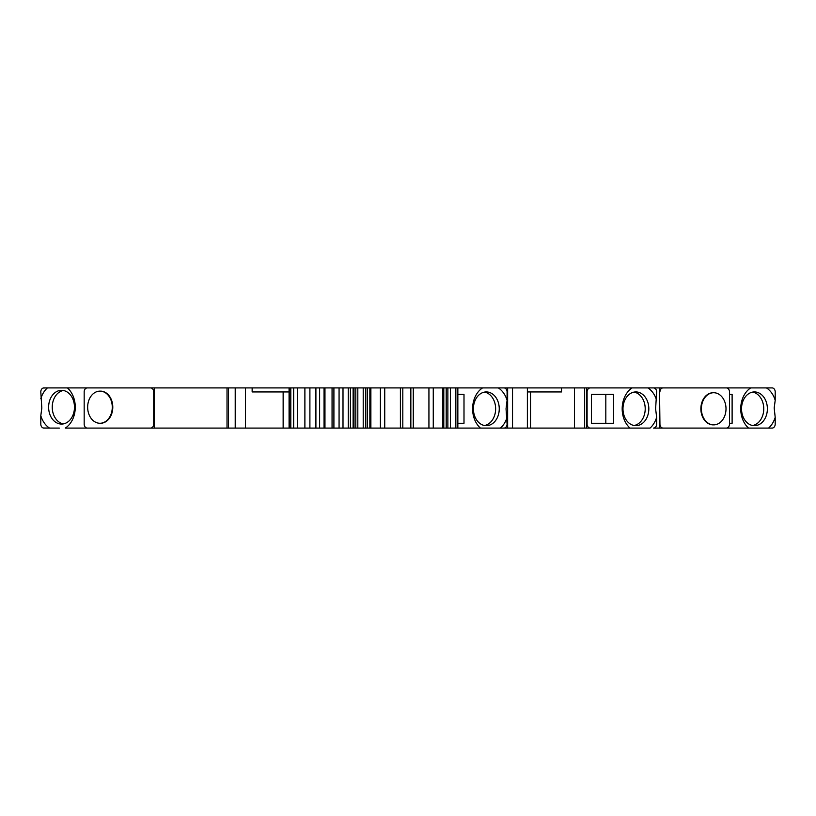 <?xml version="1.0" encoding="UTF-8"?>
<svg xmlns="http://www.w3.org/2000/svg" width="816" height="816" viewBox="0 0 816 816"><rect width="100%" height="100%" fill="white"/><g stroke="black" fill="none" stroke-linecap="round" stroke-linejoin="round"><path stroke-width="1.22" d="M107.273 387.916L67.442 387.916A23.297 17.85 90 0 1 75.256 408A23.297 17.85 -90 0 1 65.321 428.084L504.002 428.084A4.019 3.08 -90 0 0 507.083 424.065L506.042 408.806L507.083 400.299A23.297 17.85 90 0 0 498.362 387.916L504.002 387.916A4.019 3.08 -90 0 1 507.083 391.935L507.083 400.299M43.248 428.002L49.511 428.084L43.88 428.084A4.019 3.08 90 0 1 40.8 424.065L40.8 415.701L41.82 408L40.8 391.935A4.019 3.08 90 0 1 43.88 387.916L67.442 387.916M40.8 398.698A23.297 17.85 -90 0 1 47.399 387.916L43.248 387.998M708.727 428.084L768.601 428.084A23.297 17.85 90 0 0 775.2 417.302L774.18 408L775.2 400.299L775.2 391.935A4.019 3.08 -90 0 0 772.12 387.916L649.516 387.916M507.083 417.302A23.297 17.85 90 0 1 500.483 428.084L650.046 428.084A23.297 17.85 90 0 0 656.645 417.302L655.615 408.806L656.645 391.935A4.019 3.08 -90 0 0 653.575 387.916L499.943 387.916M289.068 391.935L252.144 391.935L252.144 387.916L498.362 387.916M252.144 387.916L87.251 387.916A4.019 3.08 90 0 0 84.17 391.935L84.17 424.065A4.019 3.08 90 0 0 87.251 428.084M63.362 390.487A16.871 12.923 -90 0 0 52.255 407.918A16.871 12.923 -90 0 0 63.362 423.902M84.17 421.658L84.17 392.731M59.323 428.084L49.511 428.084A23.297 17.85 -90 0 1 40.8 415.701M726.413 387.916A4.019 3.08 -90 0 1 729.494 391.935L729.494 424.065A4.019 3.08 -90 0 1 726.413 428.084L653.575 428.084A4.019 3.08 -90 0 0 656.645 424.065L656.645 417.302M768.601 428.084L772.12 428.084A4.019 3.08 -90 0 0 775.2 424.065L775.2 417.302M764.378 428.084L766.428 428.084M50.48 428.084L56.906 428.084M48.634 407.918A16.871 12.923 90 0 1 61.547 390.323A16.871 12.923 90 0 1 74.46 407.918A16.871 12.923 90 0 1 61.547 424.065A16.871 12.923 90 0 1 48.634 407.918M150.644 387.916A4.019 3.08 90 0 1 153.724 391.935L154.336 391.935M154.336 424.065L153.724 424.065L153.724 391.935M153.724 424.065A4.019 3.08 90 0 1 150.644 428.084M100.48 423.269A16.065 12.311 -90 0 0 112.792 407.194A16.065 12.311 -90 0 0 100.48 391.129L99.97 391.129A16.065 12.311 90 0 1 112.271 407.194A16.065 12.311 90 0 1 99.97 423.269L100.48 423.269M99.97 423.269A16.065 12.311 90 0 1 87.659 407.194A16.065 12.311 90 0 1 99.97 391.129M154.336 387.916L154.336 428.084M235.212 428.084L235.212 387.916M245.432 428.084L245.432 387.916M283.142 428.084L283.142 391.935M319.617 387.916L319.617 428.084M324.054 387.916L324.054 428.084M332.061 387.916L332.061 428.084M333.907 387.916L333.907 428.084M339.068 387.916L339.068 428.084M343.006 387.916L343.006 428.084M400.401 387.916L400.401 428.084M402.808 387.916L402.808 428.084M410.846 387.916L410.846 428.084M413.263 387.916L413.263 428.084M484.52 425.513A16.871 12.923 90 0 0 495.638 408.806A16.871 12.923 90 0 0 484.52 392.098M457.847 394.342L463.998 394.342L463.998 423.269L457.847 423.269M482.552 387.916A23.297 17.85 90 0 0 472.607 408.806A23.297 17.85 90 0 0 480.44 428.084M499.249 408.806A16.871 12.923 -90 0 1 486.326 425.677A16.871 12.923 -90 0 1 473.402 408.806A16.871 12.923 90 0 1 486.326 391.935A16.871 12.923 90 0 1 499.249 408.806M527.381 387.916L527.381 428.084M527.381 391.935L561.51 391.935L561.51 387.916M574.423 428.084L574.423 387.916M530.522 391.935L530.522 428.084M584.644 428.084L584.644 387.916M586.48 428.084L586.48 387.916M605.819 394.342L591.406 394.342L613.561 394.342L613.561 423.269L591.406 423.269L605.819 423.269L605.819 394.342M634.093 425.513A16.871 12.923 90 0 0 645.211 408.806A16.871 12.923 90 0 0 634.093 392.098M591.406 423.269L591.406 394.342M632.125 387.916A23.297 17.85 90 0 0 622.18 408.806A23.297 17.85 90 0 0 630.013 428.084M590.172 428.084A4.019 3.08 -90 0 1 587.092 424.065L587.092 391.935A4.019 3.08 -90 0 1 590.172 387.916M648.822 408.806A16.871 12.923 -90 0 1 635.899 425.677A16.871 12.923 -90 0 1 622.975 408.806A16.871 12.923 90 0 1 635.899 391.935A16.871 12.923 90 0 1 648.822 408.806M656.645 400.299A23.297 17.85 90 0 0 647.935 387.916M659.552 428.084L659.552 387.916M663.01 428.084A4.019 3.08 -90 0 1 659.94 424.065L659.552 424.065M659.552 391.935L659.94 424.065M659.94 391.935A4.019 3.08 -90 0 1 663.01 387.916M713.184 392.731A16.065 12.311 90 0 0 700.873 408.806A16.065 12.311 90 0 0 713.184 424.871L713.694 424.871A16.065 12.311 -90 0 1 701.383 408.806A16.065 12.311 -90 0 1 713.694 392.731L713.184 392.731M713.694 392.731A16.065 12.311 -90 0 1 726.005 408.806A16.065 12.311 -90 0 1 713.694 424.871M752.638 425.513A16.871 12.923 90 0 0 763.745 408.082A16.871 12.923 90 0 0 752.638 392.098M767.366 408.082A16.871 12.923 -90 0 1 754.453 425.677A16.871 12.923 -90 0 1 741.54 408.082A16.871 12.923 -90 0 1 754.453 391.935A16.871 12.923 -90 0 1 767.366 408.082M748.558 428.084A23.297 17.85 -90 0 1 740.744 408A23.297 17.85 90 0 1 750.679 387.916M775.2 400.299A23.297 17.85 90 0 0 766.489 387.916M729.494 394.342L732.115 394.342L732.115 423.269L729.494 423.269M228.46 428.084L228.46 387.916M289.088 387.916L289.088 428.084L289.068 387.916M289.374 387.916L289.374 428.084M290.802 387.916L290.802 428.084M293.658 387.916L293.658 428.084M297.616 387.916L297.616 428.084L297.616 387.916M304.888 387.916L304.888 428.084M309.896 387.916L309.896 428.084M350.401 387.916L350.401 428.084M353.981 387.916L353.981 428.084M357.816 387.916L357.816 428.084M363.212 387.916L363.212 428.084M365.792 387.916L365.792 428.084M367.455 387.916L367.455 428.084M370.872 387.916L370.872 428.084M380.399 387.916L380.399 428.084M433.265 387.916L433.265 428.084M442.782 387.916L442.782 428.084M446.199 387.916L446.199 428.084M447.872 387.916L447.872 428.084M450.452 387.916L450.452 428.084M455.848 387.916L455.848 428.084M507.644 387.916L507.644 428.084M512.53 387.916L512.53 428.084M586.48 424.065L587.092 424.065M586.48 391.935L587.092 391.935M227.021 387.916L227.021 428.084M315.904 387.916L315.904 428.084M324.962 387.916L324.962 428.084M348.259 387.916L348.259 428.084M353.114 387.916L353.114 428.084M355.807 387.916L355.807 428.084M369.872 387.916L369.872 428.084M384.734 387.916L384.734 428.084M428.93 387.916L428.93 428.084M443.792 387.916L443.792 428.084M457.847 387.916L457.847 428.084"/></g></svg>
